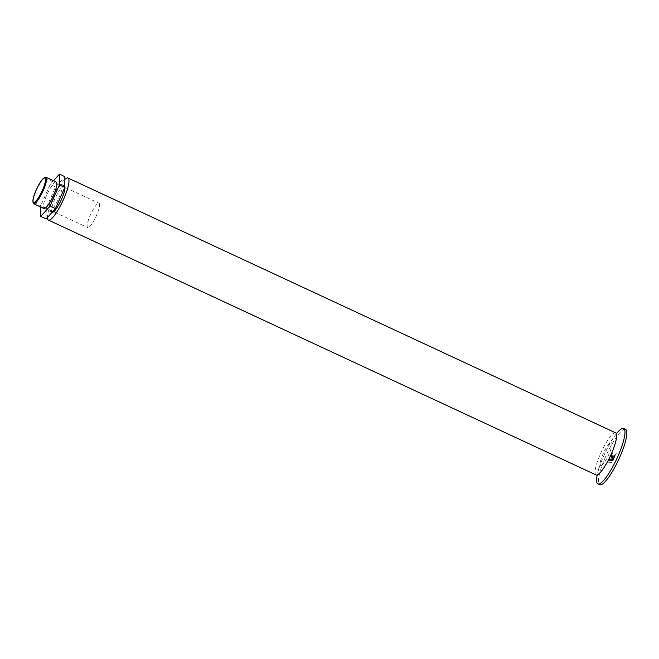 <?xml version="1.0" encoding="UTF-8"?>
<svg xmlns="http://www.w3.org/2000/svg" width="659" height="659" viewBox="0 0 659 659"><rect width="100%" height="100%" fill="white"/><g stroke="black" fill="none" stroke-linecap="round" stroke-linejoin="round"><path stroke-width="0.49" stroke-dasharray="3.29 2.47" d="M87.952 227.635A13.419 2.875 115 0 1 87.705 227.577A13.419 2.875 115 0 1 90.761 214.2A13.419 2.875 115 0 1 99.031 203.244A13.419 2.875 115 0 1 96.214 216.103A13.419 2.875 115 0 1 87.952 227.635M611.124 459.941L611.05 460.468L611.157 459.941M608.718 461.168L612.623 452.98L616.354 453.186L612.236 462.437L608.496 462.231L608.718 461.168L608.512 462.239L612.227 462.437L616.346 453.186L612.615 452.98L608.718 461.168M611.865 454.595L611.601 455.674L611.865 454.595M611.338 456.012L611.074 457.082L611.33 456.012M610.951 458.829L612.071 455.616L610.934 458.821M613.298 459.554L612.656 461.012L609.484 460.839L612.664 461.012L613.307 459.562L610.135 459.389L609.493 460.839L610.127 459.381L613.307 459.562M612.063 458.392L612.746 455.353L611.651 458.862L612.664 456.168L612.203 458.895L613.57 455.979L613.513 458.969L614.583 457.198C615.597 454.323 615.407 454.01 614.015 456.259L613.686 455.682L612.376 457.997L612.755 455.353L612.368 457.997L613.686 455.682L614.015 456.259L613.686 455.682L614.015 456.259L615.094 454.57L614.015 456.259C615.251 453.845 615.432 454.158 614.575 457.198L613.463 458.952L613.57 455.979L613.9 456.572L613.57 455.979L613.9 456.572L613.57 455.979L612.186 458.895L612.656 456.16L612.071 458.392M611.766 456.201L611.692 457.247L611.766 456.201M614.081 456.522L613.636 458.672L614.946 454.858L614.386 457.264L614.921 454.858L614.089 456.522M612.59 460.023L612.359 460.542L612.59 460.023M611.964 460.517L612.162 459.998L611.956 460.517M610.465 460.435L610.646 459.908L610.456 460.435M612.639 460.452L612.862 460.031L612.648 460.452M610.374 459.998L610.168 460.419L610.374 459.998M612.351 460.007L612.178 460.534L612.359 460.007M611.494 460.402L611.692 459.966L611.494 460.402M610.753 460.452L610.926 459.924L610.745 460.452M611.651 460.501L612.005 459.982L611.7 460.501M612.738 458.516L613.134 456.761L612.738 458.516M625.523 429.363A30.536 6.549 -65 0 0 606.708 454.29A30.536 6.549 -65 0 0 599.756 484.736M46.13 218.936L46.204 208.112L55.57 186.967L64.87 176.645M61.394 184.487A14.597 3.13 115 0 1 61.666 184.553A14.597 3.13 115 0 1 58.602 198.54A14.597 3.13 115 0 1 49.606 211.094A14.597 3.13 115 0 1 49.343 211.028A14.597 3.13 115 0 1 52.407 197.041A14.597 3.13 115 0 1 61.394 184.487M53.494 180.755L50.158 184.446L40.792 205.592L40.784 207.041M56.254 182.041A14.597 3.13 -65 0 0 55.99 181.975A14.597 3.13 -65 0 0 46.995 194.52A14.597 3.13 -65 0 0 43.939 208.508M46.204 208.112L40.792 205.592M55.57 186.967L50.158 184.446M44.697 177.559A14.597 3.13 -65 0 0 36.978 189.174A14.597 3.13 -65 0 0 33.065 202.552M616.396 433.746A30.536 6.549 -65 0 0 615.226 435.278A30.536 6.549 -65 0 0 597.655 473.047A30.536 6.549 -65 0 0 597.227 474.925M600.909 465.575A12.727 2.727 -65 0 0 610.621 449.965A12.727 2.727 -65 0 0 607.903 445.27A12.727 2.727 -65 0 0 600.58 461.003A12.727 2.727 -65 0 0 600.909 465.575M615.671 432.856A23.213 4.975 -65 0 0 601.37 451.802A23.213 4.975 -65 0 0 596.09 474.95M64.854 179.372A23.213 4.975 -65 0 0 53.387 197.618A23.213 4.975 -65 0 0 47.432 217.495M64.813 186.357A14.597 3.13 -65 0 0 64.368 185.813A14.597 3.13 -65 0 0 55.372 197.733A14.597 3.13 -65 0 0 52.053 212.289A14.597 3.13 -65 0 0 52.11 212.305M33.617 202.404L87.705 227.577M44.936 178.078L99.031 203.244M600.58 461.003L597.655 473.047M607.903 445.27L615.226 435.278M64.368 185.813L61.666 184.553M52.053 212.289L49.343 211.028"/><path stroke-width="0.99" d="M33.856 202.461A13.419 2.875 115 0 1 33.617 202.404A13.419 2.875 115 0 1 36.665 189.026A13.419 2.875 115 0 1 44.936 178.078A13.419 2.875 115 0 1 42.127 190.929A13.419 2.875 115 0 1 33.856 202.461M597.227 474.925A30.536 6.549 -65 0 0 597.894 483.871L599.756 484.736A30.536 6.549 -65 0 0 600.308 484.876A30.536 6.549 -65 0 0 619.122 458.623A30.536 6.549 -65 0 0 625.523 429.363L623.661 428.49A30.536 6.549 -65 0 0 616.396 433.746M59.467 174.124L64.87 176.645L64.804 187.469L55.438 208.615L46.13 218.936L40.726 216.424L50.026 206.102L59.401 184.957L59.467 174.124L53.494 180.755M40.784 207.041L40.726 216.424M32.95 201.547L33.065 202.552A14.597 3.13 -65 0 0 33.658 203.73L43.939 208.508A14.597 3.13 -65 0 0 44.202 208.573A14.597 3.13 -65 0 0 53.19 196.028A14.597 3.13 -65 0 0 56.254 182.041L45.973 177.255A14.597 3.13 -65 0 0 44.697 177.559L43.848 178.119A13.682 2.933 -65 0 0 36.616 189.001A13.682 2.933 -65 0 0 32.95 201.547A13.682 2.933 -65 0 0 33.749 202.708A13.682 2.933 -65 0 0 43.082 188.861A13.682 2.933 -65 0 0 43.848 178.119M64.804 187.469L59.401 184.957M55.438 208.615L50.026 206.102M33.658 203.73A14.597 3.13 -65 0 0 33.922 203.788A14.597 3.13 -65 0 0 42.917 191.242A14.597 3.13 -65 0 0 45.973 177.255M597.894 483.871A30.536 6.549 -65 0 0 598.446 484.003A30.536 6.549 -65 0 0 617.261 457.758A30.536 6.549 -65 0 0 623.661 428.49M47.432 217.495A23.213 4.975 -65 0 0 48.412 220.09L596.09 474.95A23.213 4.975 -65 0 0 596.51 475.048A23.213 4.975 -65 0 0 610.802 455.097A23.213 4.975 -65 0 0 615.671 432.856L68.001 178.004A23.213 4.975 -65 0 0 64.854 179.372M48.412 220.09A23.213 4.975 -65 0 0 48.84 220.197A23.213 4.975 -65 0 0 63.132 200.245A23.213 4.975 -65 0 0 68.001 178.004M52.11 212.305A14.597 3.13 -65 0 0 52.316 212.346A14.597 3.13 -65 0 0 60.677 201.143A14.597 3.13 -65 0 0 64.813 186.357"/></g></svg>
